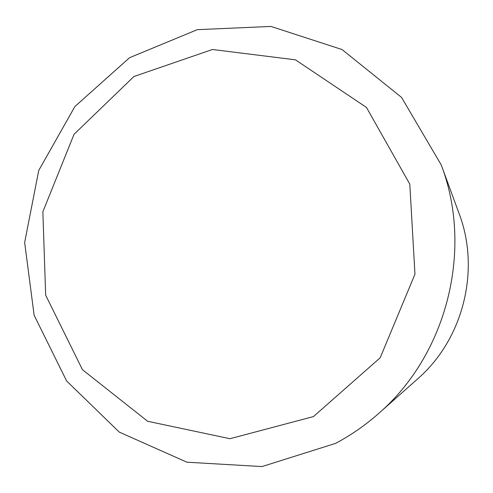 <?xml version="1.0" encoding="UTF-8"?>
<svg xmlns="http://www.w3.org/2000/svg" width="493" height="493" viewBox="0 0 493 493"><rect width="100%" height="100%" fill="white"/><g stroke="black" fill="none" stroke-linecap="round" stroke-linejoin="round"><path stroke-width="0.74" d="M335.413 443.441C350.936 435.239 365.375 425.231 378.723 413.417C447.089 354.325 473.496 249.304 441.217 164.902L401.555 97.417L342.056 49.547L270.971 26.431L197.311 29.666L129.56 57.706L74.893 106.543L38.75 170.436L24.65 242.519L34.134 315.28L66.623 380.966L119.275 432.108L186.878 462.194L261.98 466.569L335.413 443.441M313.437 416.591L229.978 438.715L147.666 421.281L82.467 369.713L45.664 295.178L42.86 211.78L74.036 134.306L133.936 76.507L212.465 49.491L295.467 59.832L366.459 107.437L409.8 184.123L414.964 274.176L380.177 357.795L313.437 416.591M378.723 413.417L417.516 378.994C463.229 339.381 480.644 270.109 459.112 213.586L441.217 164.902"/></g></svg>
